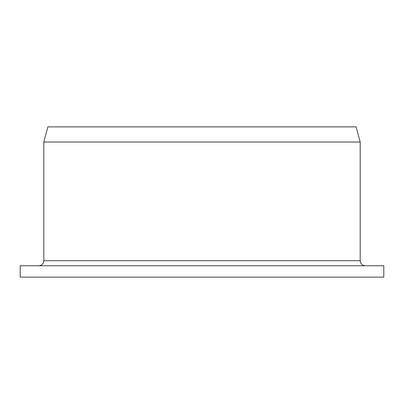 <?xml version="1.0" encoding="UTF-8"?>
<svg xmlns="http://www.w3.org/2000/svg" width="404" height="404" viewBox="0 0 404 404"><rect width="100%" height="100%" fill="white"/><g stroke="black" fill="none" stroke-linecap="round" stroke-linejoin="round"><path stroke-width="0.61" d="M202 277.119L383.8 277.119L383.8 265.756L20.2 265.756L20.2 277.119L202 277.119M360.191 260.706L43.809 260.706L43.809 142.031L360.191 142.031L360.191 260.706C360.489 263.772 362.176 265.458 365.241 265.756M43.809 142.031L47.869 126.881L356.131 126.881L360.191 142.031M43.809 260.706C43.511 263.772 41.824 265.458 38.759 265.756"/></g></svg>
